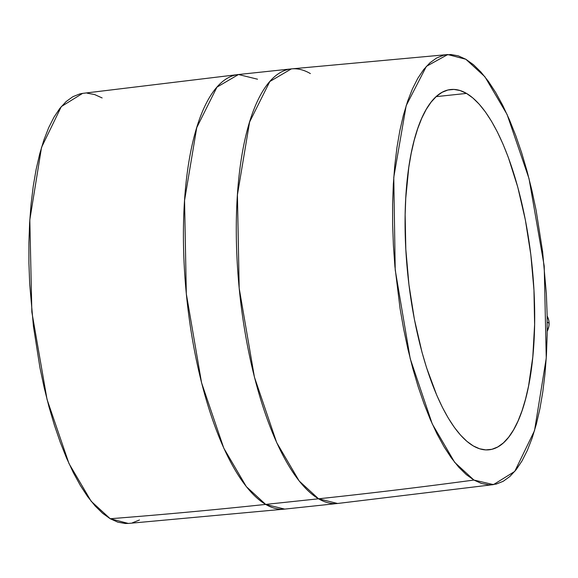 <?xml version="1.0" encoding="UTF-8"?>
<svg xmlns="http://www.w3.org/2000/svg" width="578" height="578" viewBox="0 0 578 578"><rect width="100%" height="100%" fill="white"/><g stroke="black" fill="none" stroke-linecap="round" stroke-linejoin="round"><path stroke-width="0.87" d="M547.229 322.148L549.1 323.246A15.852 14.428 -59.7 0 0 547.156 316.065L548.76 320.263L549.1 323.246L547.229 322.148M473.266 445.913A181.152 62.258 -96.1 0 1 406.081 253.93A181.152 62.258 -96.1 0 1 450.724 89.525A181.152 62.258 -96.1 0 1 466.497 93.412L436.13 96.642L466.497 93.412L460.175 90.558L453.94 89.424L447.856 90.031L441.989 92.364L436.39 96.403L431.116 102.111L426.21 109.437L421.73 118.302L417.713 128.627L414.195 140.309L411.218 153.235L408.798 167.288L405.756 198.196L405.149 214.763L405.814 249.313L408.935 284.643L414.404 319.403L422.005 352.248L426.513 367.557L436.744 395.2L442.365 407.28L448.246 418.024L454.337 427.344L460.579 435.147L466.908 441.354L473.266 445.913L479.596 448.766L485.823 449.901L491.907 449.294L497.774 446.96L503.373 442.921L508.647 437.214L513.553 429.888L518.033 421.022L522.057 410.698L525.568 399.015L528.552 386.09L532.793 357.002L534.614 324.561L533.956 290.012L530.828 254.681L525.359 219.922L517.758 187.077L508.322 157.404L503.019 144.124L497.405 132.044L491.524 121.301L485.433 111.98L479.191 104.177L472.855 97.971L466.497 93.412A181.152 62.258 -96.1 0 1 533.682 285.395A181.152 62.258 -96.1 0 1 489.039 449.8A181.152 62.258 -96.1 0 1 473.266 445.913M82.661 93.376L79.887 93.903L72.879 96.685L66.195 101.511L59.895 108.324L54.043 117.067L48.697 127.651L43.899 139.977L39.701 153.921L36.139 169.354L33.257 186.123L31.075 204.077L29.623 223.029L28.9 242.803L28.922 263.207L29.695 284.044L33.423 326.223L39.947 367.716L44.188 387.701L49.022 406.926L54.404 425.198L60.293 442.343L66.615 458.202L73.319 472.616L80.342 485.448L87.618 496.574L95.067 505.887L102.624 513.3L110.217 518.733A6117.603 5569.464 -59.7 0 0 265.678 504.413L318.543 498.792A6117.603 5569.464 -59.7 0 0 473.924 480.058L454.676 462.342L432.272 423.956L410.214 358.642L395.222 269.962L393.77 177.345L406.168 105.666L426.383 66.347L447.755 54.556L465.846 59.267L484.899 76.744L507.079 114.451L529.015 178.573L544.209 265.967L546.253 358.122L534.527 430.61L514.738 471.424L493.482 484.61L473.924 480.058A6117.603 5569.464 120.3 0 1 318.543 498.792L337.566 503.481A218.513 75.097 -96.1 0 1 318.543 498.792L265.678 504.413A218.513 75.097 83.9 0 0 284.701 509.102L265.678 504.413A6117.603 5569.464 120.3 0 1 110.217 518.733L128.309 523.444L284.701 509.102L337.566 503.481L493.482 484.61M102.133 97.942L94.582 94.532L87.141 93.181M257.513 79.208L238.49 74.519A218.513 75.097 83.9 0 0 184.642 272.83A218.513 75.097 83.9 0 0 265.678 504.413L246.329 486.633L223.802 448.188L201.578 382.795L186.318 293.834L184.555 200.479L196.744 127.63L216.952 87.141L238.49 74.519L82.575 93.39L61.319 106.576L41.529 147.39L29.81 219.878L31.848 312.033L47.042 399.427L68.984 463.549L91.158 501.256L110.217 518.733L117.767 522.144L125.209 523.495L128.395 523.437M132.463 522.779L139.471 519.99M238.49 74.519L291.355 68.898L269.818 81.52L249.602 122.009L237.421 194.858L239.184 288.212L254.436 377.174L276.667 442.567L299.194 481.012L318.543 498.792A218.513 75.097 -96.1 0 1 237.507 267.209A218.513 75.097 -96.1 0 1 291.355 68.898A218.513 75.097 -96.1 0 1 310.379 73.587M473.924 480.058L466.33 474.625L458.773 467.212L451.324 457.899L444.056 446.772L437.033 433.941L430.321 419.527L423.999 403.668L418.111 386.523L412.728 368.251L407.895 349.025L403.661 329.041L400.055 308.479L394.904 266.444L393.401 245.368L392.628 224.531L392.606 204.128L393.329 184.353L394.788 165.395L396.963 147.448L399.846 130.679L403.408 115.246L407.606 101.302L412.403 88.976L417.75 78.391L423.602 69.649L429.902 62.836L436.585 58.01L443.593 55.221L450.847 54.505L458.289 55.856L465.846 59.267L473.433 64.7L480.99 72.113L488.439 81.426L495.714 92.552L502.737 105.384L509.442 119.798L515.771 135.657L521.652 152.802L527.035 171.074L531.868 190.299L536.109 210.284L542.634 251.777L546.369 293.956L547.135 314.793L547.156 335.197L546.441 354.971L544.982 373.923L542.8 391.877L539.917 408.646L536.362 424.079L532.165 438.023L527.367 450.349L522.013 460.933L516.161 469.676L509.861 476.489L503.178 481.315L496.177 484.097L488.916 484.819L481.474 483.468L473.924 480.058M547.214 331.266A15.852 14.428 -59.7 0 0 549.1 323.246L548.876 326.281L547.214 331.266M447.755 54.556L291.355 68.898"/></g></svg>
